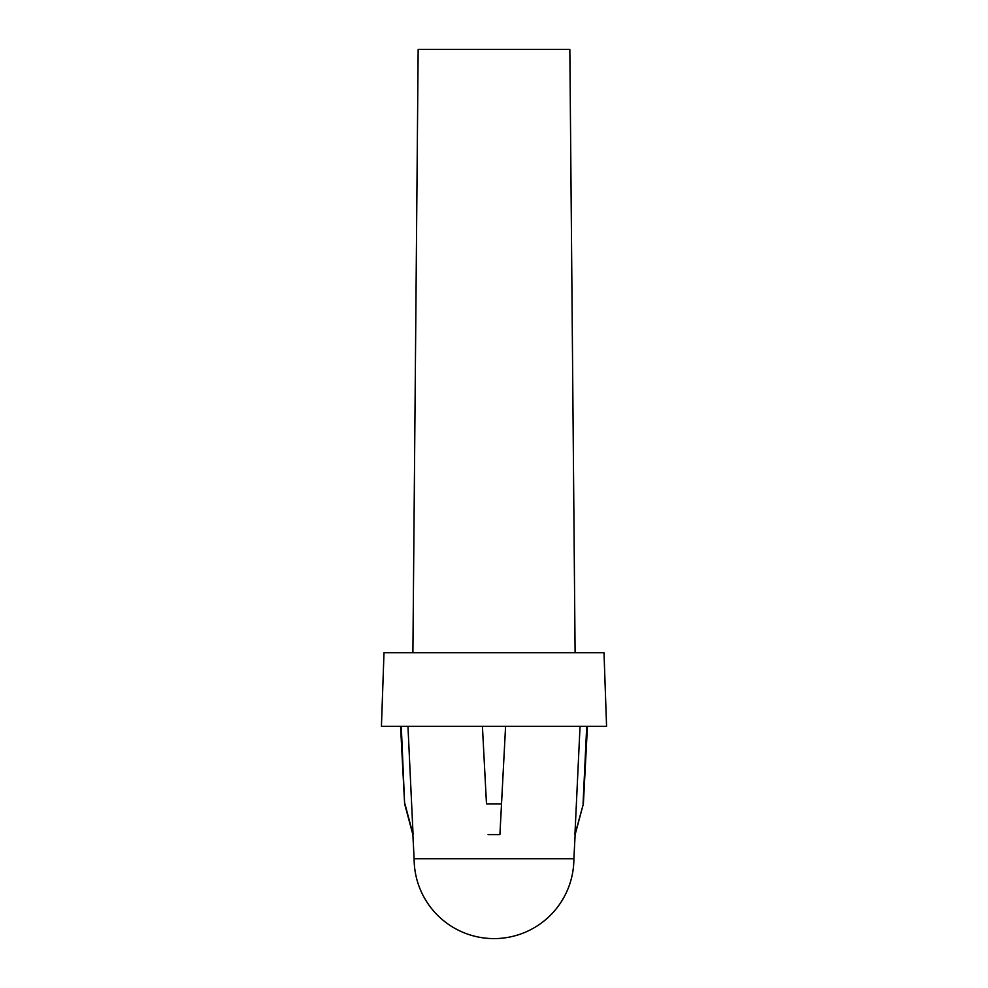 <?xml version="1.0" encoding="UTF-8"?>
<svg xmlns="http://www.w3.org/2000/svg" width="988" height="988" viewBox="0 0 988 988"><rect width="100%" height="100%" fill="white"/><g stroke="black" fill="none" stroke-linecap="round" stroke-linejoin="round"><path stroke-width="1.48" d="M414.12 858.72L573.88 858.72A79.88 79.88 0 0 1 494 938.6A79.88 79.88 0 0 1 414.12 858.72L412.861 834.576L404.623 803.862L401.276 726.291M412.898 652.71L418.159 49.4L569.841 49.4L575.102 652.71M604.001 652.71L383.999 652.71L381.43 726.291L606.57 726.291L604.001 652.71M573.88 858.72L575.139 834.576L583.377 803.862L587.44 726.291M580.042 726.291L574.93 834.576L583.377 803.862M583.056 803.862L586.724 726.291M404.944 803.862L413.07 834.576L407.958 726.291M501.521 803.862L505.584 726.291L499.916 834.576L501.521 803.862L486.479 803.862L482.416 726.291L486.479 803.862M488.084 834.576L499.916 834.576M404.623 803.862L400.56 726.291"/></g></svg>
